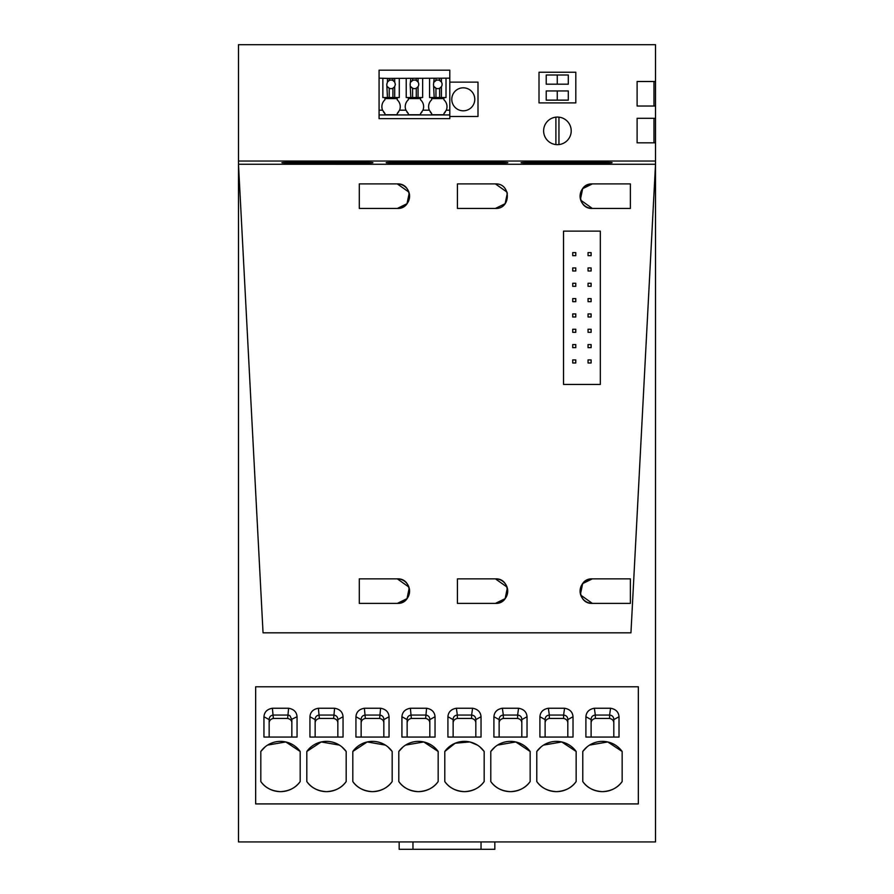 <?xml version="1.0" encoding="UTF-8"?>
<svg xmlns="http://www.w3.org/2000/svg" width="894" height="894" viewBox="0 0 894 894"><rect width="100%" height="100%" fill="white"/><g stroke="black" fill="none" stroke-linecap="round" stroke-linejoin="round"><path stroke-width="1.34" d="M655.514 161.032L655.514 164.261L238.486 164.261L655.514 164.284L238.486 164.261L263.048 632.818L630.952 632.818L655.514 164.284L655.514 841.936L238.486 841.936L238.486 161.032L655.514 161.032L655.514 142.816L637.109 142.816L637.109 118.287L655.514 118.287L655.514 142.816M495.477 183.907A12.27 12.27 0 0 0 495.444 183.907L488.549 183.907M507.334 193.149L505.132 203.698L495.444 208.436L457.426 208.436L457.426 183.907L457.426 208.436L457.426 183.907L495.444 183.907L507.032 192.132M580.463 199.206L582.664 188.656L592.342 183.907L630.371 183.907L630.371 208.436L592.342 208.436L630.371 208.436L630.371 183.907L629.599 183.907M592.342 208.436C576.518 209.196 576.518 183.158 592.342 183.907A12.27 12.27 0 0 0 580.083 196.177A12.27 12.27 0 0 0 592.342 208.436L580.765 200.211M580.463 594.141L582.664 583.592L592.342 578.854L630.371 578.854L630.371 603.383L592.342 603.383L630.371 603.383L630.371 578.854L630.371 603.383L629.599 603.383M592.342 603.383C576.518 604.132 576.518 578.105 592.342 578.854A12.27 12.27 0 0 0 580.083 591.113A12.27 12.27 0 0 0 592.342 603.383L580.765 595.158M464.02 603.383L495.444 603.383L457.426 603.383L457.426 578.854L457.426 603.383L457.426 578.854L495.444 578.854L507.032 587.079M495.444 603.383A12.27 12.27 0 0 0 507.714 591.113A12.27 12.27 0 0 0 495.444 578.854C511.267 578.105 511.267 604.132 495.444 603.383L505.132 598.645L507.334 588.084M563.522 231.133L563.522 384.442L600.321 384.442L600.321 231.133L600.321 384.442L563.522 384.442L563.522 231.133L600.321 231.133L563.522 231.133M409.206 193.149L407.005 203.698L397.327 208.436C413.151 209.196 413.151 183.158 397.327 183.907L359.299 183.907L359.299 208.436L359.299 183.907L359.299 208.436L397.327 208.436A12.27 12.27 0 0 0 409.586 196.177A12.27 12.27 0 0 0 397.327 183.907L408.904 192.132M409.206 588.084L407.005 598.645L397.327 603.383C413.151 604.132 413.151 578.105 397.327 578.854L359.299 578.854L359.299 603.383L359.299 578.854L359.299 603.383L397.327 603.383A12.27 12.27 0 0 0 409.586 591.113A12.27 12.27 0 0 0 397.327 578.854L408.904 587.079M592.342 183.907L630.371 183.907L630.371 208.436M539.909 716.731C540.311 712.004 543.127 709.177 548.357 708.249L549.329 715.055C546.58 715.401 545.172 716.921 545.116 719.614L539.909 716.731L539.909 737.069L573.02 737.069L573.02 716.731C572.629 711.993 569.813 709.177 564.572 708.249L563.6 715.055L549.329 715.055L549.329 718.441C546.357 719.111 544.96 720.888 545.116 723.771M545.116 737.069L545.116 719.614M567.813 737.069L567.813 719.614C567.757 716.91 566.349 715.39 563.6 715.055L563.6 718.441L549.329 718.441M563.6 718.441C566.572 719.1 567.969 720.877 567.813 723.771M493.913 716.731C494.315 712.004 497.131 709.177 502.361 708.249L503.333 715.055C500.606 715.368 499.198 716.887 499.131 719.614L493.913 716.731L493.913 737.069L527.035 737.069L527.035 716.731C526.633 711.993 523.817 709.177 518.576 708.249L517.615 715.055L503.333 715.055L503.333 718.441C500.361 719.111 498.964 720.888 499.131 723.771M521.817 737.069L521.817 719.614C521.738 716.887 520.342 715.368 517.615 715.055L517.615 718.441L503.333 718.441M517.615 718.441C520.576 719.1 521.984 720.877 521.817 723.771M499.131 737.069L499.131 719.614M447.916 716.731C448.319 712.004 451.135 709.177 456.376 708.249L457.337 715.055C454.588 715.401 453.18 716.921 453.135 719.614L447.916 716.731L447.916 737.069L481.039 737.069L481.039 716.731C480.637 711.993 477.821 709.177 472.58 708.249L471.619 715.055L457.337 715.055L457.337 718.441C454.364 719.111 452.967 720.888 453.135 723.771M475.82 737.069L475.82 719.614C475.764 716.91 474.368 715.39 471.619 715.055L471.619 718.441L457.337 718.441M471.619 718.441C474.58 719.1 475.988 720.877 475.82 723.771M453.135 737.069L453.135 719.614M429.824 737.069L429.824 719.614C429.779 716.921 428.371 715.401 425.622 715.055L411.341 715.055C408.592 715.39 407.195 716.91 407.139 719.614L401.92 716.731L401.92 737.069L435.043 737.069L435.043 716.731C434.64 712.004 431.824 709.177 426.594 708.249L425.622 718.441L411.341 718.441C408.379 719.1 406.982 720.877 407.139 723.771M425.622 718.441C428.595 719.111 429.992 720.888 429.824 723.771M407.139 737.069L407.139 719.614M383.839 737.069L383.839 719.614C383.783 716.921 382.375 715.401 379.626 715.055L365.355 715.055C362.606 715.39 361.198 716.91 361.142 719.614L355.935 716.731L355.935 737.069L389.046 737.069L389.046 716.731C388.644 712.004 385.828 709.177 380.598 708.249L379.626 718.441L365.355 718.441C362.383 719.1 360.986 720.877 361.142 723.771M379.626 718.441C382.598 719.111 384.007 720.888 383.839 723.771M361.142 737.069L361.142 719.614M291.846 737.069L291.846 719.614L289.868 715.647L288.538 715.133A4.112 4.057 180 0 0 287.633 715.055L273.363 715.055C270.614 715.39 269.217 716.91 269.15 719.614L263.942 716.731L263.942 737.069L297.054 737.069L297.054 716.731C296.663 712.004 293.847 709.177 288.606 708.249L287.633 718.441C290.762 719.234 292.17 721.011 291.846 723.771M287.633 718.441L273.363 718.441C270.39 719.1 268.993 720.877 269.15 723.771L269.15 723.76M291.857 719.223L297.054 716.731M269.15 737.069L269.15 719.614M337.843 737.069L337.843 719.614C337.787 716.921 336.379 715.401 333.63 715.055L319.359 715.055C316.61 715.39 315.202 716.91 315.146 719.614L309.939 716.731L309.939 737.069L343.05 737.069L343.05 716.731C342.659 712.004 339.843 709.177 334.602 708.249L333.63 718.441L319.359 718.441C316.387 719.1 314.99 720.877 315.146 723.771M333.63 718.441C336.602 719.111 338.01 720.888 337.843 723.771M315.146 737.069L315.146 719.614M352.806 781.546A24.227 24.227 0 0 0 372.485 791.648C363.634 791.089 357.075 787.726 352.806 781.546L352.806 751.474L367.199 741.953L385.392 745.093M372.485 791.648C381.336 791.089 387.907 787.726 392.175 781.546A24.227 24.227 0 0 1 372.485 791.648M387.862 746.87L392.175 751.474A24.227 24.227 0 0 0 352.806 751.474M280.504 791.648C271.642 791.089 265.082 787.726 260.813 781.546A24.227 24.227 0 0 0 280.504 791.648C289.354 791.089 295.914 787.726 300.183 781.546A24.227 24.227 0 0 1 280.504 791.648M300.183 781.546L300.183 751.474L285.789 741.953L267.597 745.093M265.127 746.87L260.813 751.474A24.227 24.227 0 0 1 300.183 751.474M326.489 791.648C317.638 791.089 311.078 787.726 306.81 781.546A24.227 24.227 0 0 0 326.489 791.648C335.351 791.089 341.91 787.726 346.179 781.546A24.227 24.227 0 0 1 326.489 791.648M341.866 746.87L346.179 751.474A24.227 24.227 0 0 0 306.81 751.474L321.203 741.953L339.396 745.093M536.78 781.546A24.227 24.227 0 0 0 556.47 791.648C547.62 791.089 541.049 787.726 536.78 781.546L536.78 751.474L541.093 746.87M556.47 791.648C565.321 791.089 571.881 787.726 576.149 781.546A24.227 24.227 0 0 1 556.47 791.648M576.149 781.546L576.149 751.474L561.756 741.953L543.563 745.093M582.776 781.546A24.227 24.227 0 0 0 602.467 791.648C593.605 791.089 587.045 787.726 582.776 781.546L582.776 751.474L587.09 746.87M622.146 781.546A24.227 24.227 0 0 1 602.467 791.648C611.317 791.089 617.877 787.726 622.146 781.546L622.146 751.474L607.752 741.953L589.559 745.093M490.784 781.546A24.227 24.227 0 0 0 510.474 791.648C501.623 791.089 495.064 787.726 490.784 781.546L490.784 751.474L495.097 746.87M510.474 791.648C519.325 791.089 525.884 787.726 530.153 781.546A24.227 24.227 0 0 1 510.474 791.648M530.153 781.546L530.153 751.474L515.771 741.953L497.567 745.093M398.802 781.546A24.227 24.227 0 0 0 418.481 791.648C409.631 791.089 403.071 787.726 398.802 781.546L398.802 751.474L403.105 746.87M438.172 781.546A24.227 24.227 0 0 1 418.481 791.648C427.332 791.089 433.892 787.726 438.172 781.546L438.172 751.474L423.778 741.953L405.574 745.093M444.787 781.546A24.227 24.227 0 0 0 464.478 791.648C455.627 791.089 449.067 787.726 444.787 781.546L444.787 751.474L455.158 743.227L469.73 741.942M464.478 791.648C473.328 791.089 479.888 787.726 484.168 781.546A24.227 24.227 0 0 1 464.478 791.648M469.976 741.998L477.385 745.093M479.854 746.87L484.168 751.474A24.227 24.227 0 0 0 444.787 751.474M610.568 708.249L594.354 708.249L595.326 715.055C592.588 715.368 591.191 716.887 591.113 719.614L585.905 716.731L585.905 737.069L619.017 737.069L619.017 716.731C618.626 711.993 615.798 709.177 610.568 708.249L609.596 715.055L595.326 715.055L595.326 718.441L609.596 718.441C612.569 719.1 613.966 720.877 613.809 723.771M595.326 718.441C592.353 719.111 590.945 720.888 591.113 723.771M591.113 737.069L591.113 719.614M613.809 737.069L613.809 719.614C613.731 716.887 612.334 715.368 609.596 715.055L609.596 718.441M573.02 716.731L567.813 719.614M564.572 708.249L548.357 708.249M527.035 716.731L521.817 719.614M518.576 708.249L502.361 708.249M481.039 716.731L475.82 719.614M472.58 708.249L456.376 708.249M435.043 716.731L429.824 719.614M426.594 708.249L410.38 708.249L411.341 718.441M401.92 716.731C402.322 711.993 405.138 709.177 410.38 708.249M389.046 716.731L383.839 719.614M380.598 708.249L364.383 708.249L365.355 718.441M355.935 716.731C356.326 711.993 359.142 709.177 364.383 708.249M288.606 708.249L272.391 708.249L273.363 718.441M263.942 716.731C264.345 711.993 267.161 709.177 272.391 708.249M343.05 716.731L337.843 719.614M334.602 708.249L318.387 708.249L319.359 718.441M309.939 716.731C310.33 711.993 313.157 709.177 318.387 708.249M392.175 751.474L392.175 781.546M260.813 781.546L260.813 751.474M346.179 751.474L346.179 781.546M306.81 781.546L306.81 751.474M576.149 751.474A24.227 24.227 0 0 0 536.78 751.474M622.146 751.474A24.227 24.227 0 0 0 582.776 751.474M530.153 751.474A24.227 24.227 0 0 0 490.784 751.474M438.172 751.474A24.227 24.227 0 0 0 398.802 751.474M484.168 751.474L484.168 781.546M585.905 716.731C586.296 712.004 589.124 709.177 594.354 708.249M619.017 716.731L613.809 719.614M638.338 686.782L255.662 686.782L255.662 803.918L638.338 803.918L638.338 686.782M535.919 162.149C516.151 162.507 516.151 162.853 535.919 163.211C516.151 162.853 516.151 162.507 535.919 162.149L597.248 162.149L597.248 163.211L535.919 163.211L535.919 162.149M597.248 163.211C617.016 162.853 617.016 162.507 597.248 162.149C617.016 162.507 617.016 162.853 597.248 163.211M296.752 162.149C276.984 162.507 276.984 162.853 296.752 163.211C276.984 162.853 276.984 162.507 296.752 162.149L358.081 162.149L358.081 163.211L296.752 163.211L296.752 162.149M358.081 163.211C377.849 162.853 377.849 162.507 358.081 162.149C377.849 162.507 377.849 162.853 358.081 163.211M492.996 163.211L401.004 163.211C381.235 162.853 381.235 162.507 401.004 162.149L492.996 162.149L492.996 163.211C512.765 162.853 512.765 162.507 492.996 162.149C512.765 162.507 512.765 162.853 492.996 163.211M401.004 162.149C381.235 162.507 381.235 162.853 401.004 163.211L401.004 162.149M655.514 81.499L655.514 106.028L637.109 106.028L637.109 81.499L655.514 81.499L655.514 44.7L238.486 44.7L238.486 161.032M543.619 130.859A13.801 13.801 0 0 0 557.42 144.66A13.801 13.801 0 0 0 571.21 130.859A13.801 13.801 0 0 0 557.42 117.069A13.801 13.801 0 0 0 543.619 130.859M655.514 118.287L655.514 106.028M539.015 72.235L575.814 72.235L575.814 102.899L539.015 102.899L539.015 72.235L575.814 72.235L575.814 102.899L539.015 102.899L539.015 72.235M637.109 81.499L653.972 81.499L653.972 106.028L637.109 106.028L637.109 81.499M637.109 118.287L653.972 118.287L653.972 142.816L637.109 142.816L637.109 118.287M558.951 117.148L558.951 144.582M555.889 117.148L555.889 144.582M568.305 90.942L546.223 90.942L546.223 100.139L568.305 100.139L568.305 90.942M557.264 84.192L568.305 84.192L568.305 74.995L546.223 74.995L546.223 84.192L557.264 84.192L557.264 74.995M557.264 100.139L557.264 90.942M572.719 252.6L572.719 255.662L575.781 255.662L575.781 252.6L572.719 252.6M572.719 267.932L572.719 270.994L575.781 270.994L575.781 267.932L572.719 267.932M572.719 283.264L572.719 286.326L575.781 286.326L575.781 283.264L572.719 283.264M572.719 298.596L572.719 301.658L575.781 301.658L575.781 298.596L572.719 298.596M572.719 313.917L572.719 316.99L575.781 316.99L575.781 313.917L572.719 313.917M572.719 329.249L572.719 332.322L575.781 332.322L575.781 329.249L572.719 329.249M572.719 344.581L572.719 347.654L575.781 347.654L575.781 344.581L572.719 344.581M572.719 359.913L572.719 362.986L575.781 362.986L575.781 359.913L572.719 359.913M588.051 252.6L588.051 255.662L591.113 255.662L591.113 252.6L588.051 252.6M588.051 267.932L588.051 270.994L591.113 270.994L591.113 267.932L588.051 267.932M588.051 283.264L588.051 286.326L591.113 286.326L591.113 283.264L588.051 283.264M588.051 298.596L588.051 301.658L591.113 301.658L591.113 298.596L588.051 298.596M588.051 313.917L588.051 316.99L591.113 316.99L591.113 313.917L588.051 313.917M588.051 329.249L588.051 332.322L591.113 332.322L591.113 329.249L588.051 329.249M588.051 344.581L588.051 347.654L591.113 347.654L591.113 344.581L588.051 344.581M588.051 359.913L588.051 362.986L591.113 362.986L591.113 359.913L588.051 359.913M238.486 164.284L263.048 632.818L630.952 632.818L655.514 164.284M457.426 183.907L495.444 183.907C511.267 183.158 511.267 209.196 495.444 208.436M592.342 578.854L630.371 578.854M457.426 578.854L495.444 578.854M397.327 603.383L359.299 603.383M481.039 841.936L481.039 849.3L412.961 849.3L412.961 841.936M412.961 849.3L399.171 849.3L399.171 841.936M481.039 849.3L494.829 849.3L494.829 841.936M463.282 87.813A11.499 11.499 0 0 0 451.783 99.312A11.499 11.499 0 0 0 463.282 110.811A11.499 11.499 0 0 0 474.781 99.312A11.499 11.499 0 0 0 463.282 87.813M449.794 82.136L477.999 82.136L477.999 116.477L449.794 116.477M406.96 112.018A9.197 9.197 0 0 0 408.301 113.527L405.943 110.197A9.197 9.197 0 0 1 408.301 99.815L408.301 98.586L420.571 98.586L420.571 99.815A9.197 9.197 0 0 1 422.929 110.197L429.31 110.197A9.197 9.197 0 0 1 428.606 106.665A9.197 9.197 0 0 0 429.31 110.197L431.668 113.527A9.197 9.197 0 0 1 430.316 112.018M445.268 112.041A9.197 9.197 0 0 1 443.938 113.527L446.296 110.197A9.197 9.197 0 0 0 443.938 99.815L443.938 98.586L431.668 98.586L431.668 99.815A9.197 9.197 0 0 0 428.606 106.665M421.901 112.041A9.197 9.197 0 0 1 420.571 113.527L422.929 110.197M379.078 114.946L449.794 114.946L449.794 118.634L379.078 118.634L379.078 110.197L382.576 110.197A9.197 9.197 0 0 1 381.872 106.665A9.197 9.197 0 0 0 382.576 110.197L384.934 113.527A9.197 9.197 0 0 1 383.593 112.018M398.534 112.041A9.197 9.197 0 0 1 397.204 113.527L399.562 110.197A9.197 9.197 0 0 0 397.204 99.815L397.204 98.586L384.934 98.586L384.934 99.815A9.197 9.197 0 0 0 381.872 106.665M408.301 113.527L408.301 114.756L420.571 114.756L420.571 113.527M431.668 113.527L431.668 114.756L443.938 114.756L443.938 113.527M384.934 113.527L384.934 114.756L397.204 114.756L397.204 113.527M379.078 110.197L379.078 70.179L449.794 70.179L449.794 78.158L389.225 78.404L389.225 80.471L387.448 82.036L387.448 78.404L389.225 78.404M449.794 114.946L449.794 78.158M399.562 110.197L405.943 110.197A9.197 9.197 0 0 1 405.239 106.665M379.078 78.158L387.448 78.404M382.856 78.404L382.856 97.535L387.448 97.535L386.778 84.349L387.448 82.036A4.291 4.291 0 0 1 392.913 80.471L392.913 78.404M387.448 97.535L389.225 97.535L389.225 88.227A4.291 4.291 0 0 0 392.913 88.227L394.69 86.662L395.36 84.349L394.69 82.036L392.913 80.471A4.291 4.291 0 0 1 394.69 82.036L394.69 78.404M387.448 86.662L389.225 88.227A4.291 4.291 0 0 1 387.448 86.662M389.225 97.535L392.913 97.535L392.913 88.227A4.291 4.291 0 0 0 394.69 86.662L394.69 97.535L399.283 97.535L399.283 78.404M392.913 97.535L394.69 97.535M406.222 78.404L406.222 97.535L422.65 97.535L422.65 78.404M410.815 97.535L410.145 84.349L410.815 78.404M418.057 97.535L418.057 86.662A4.291 4.291 0 0 0 418.057 82.036L416.28 80.471A4.291 4.291 0 0 0 412.592 80.471L410.815 82.036A4.291 4.291 0 0 1 412.592 80.471L412.592 78.404M418.057 78.404L418.057 82.036A4.291 4.291 0 0 0 416.28 80.471L416.28 78.404M412.592 97.535L412.592 88.227A4.291 4.291 0 0 0 416.28 88.227L418.057 86.662A4.291 4.291 0 0 1 416.28 88.227L416.28 97.535M410.815 86.662L412.592 88.227A4.291 4.291 0 0 1 410.815 86.662M429.578 78.404L429.578 97.535L446.017 97.535L446.017 78.404M434.182 97.535L433.512 84.349L434.182 78.404M441.424 97.535L441.424 86.662A4.291 4.291 0 0 0 441.424 82.036L439.636 80.471A4.291 4.291 0 0 0 435.959 80.471L434.182 82.036A4.291 4.291 0 0 1 435.959 80.471L435.959 78.404M441.424 78.404L441.424 82.036A4.291 4.291 0 0 0 439.636 80.471L439.636 78.404M435.959 97.535L435.959 88.227A4.291 4.291 0 0 0 439.636 88.227L441.424 86.662A4.291 4.291 0 0 1 439.636 88.227L439.636 97.535M434.182 86.662L435.959 88.227A4.291 4.291 0 0 1 434.182 86.662M449.794 110.197L446.296 110.197"/></g></svg>
